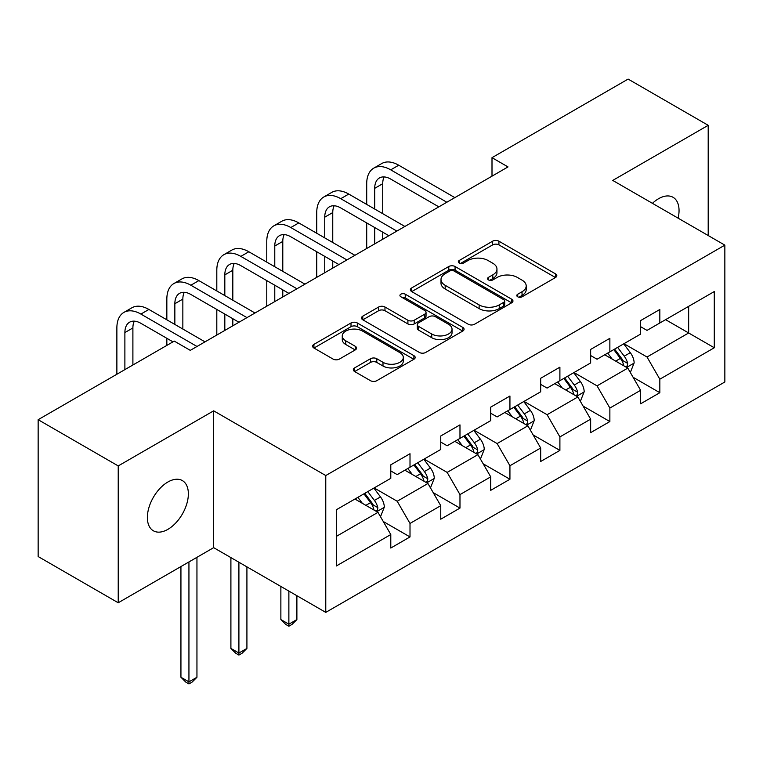 <?xml version="1.0" encoding="UTF-8"?>
<svg xmlns="http://www.w3.org/2000/svg" width="763" height="763" viewBox="0 0 763 763"><rect width="100%" height="100%" fill="white"/><g stroke="black" fill="none" stroke-linecap="round" stroke-linejoin="round"><path stroke-width="1.14" d="M517.715 296.788A3.109 1.793 0 0 0 522.111 296.788L555.521 277.503A4.444 2.566 0 0 0 556.818 275.681A4.444 2.566 0 0 0 555.521 273.869L498.926 241.194A4.444 2.566 0 0 0 492.64 241.194L459.24 260.479A3.109 1.793 0 0 0 458.325 261.757A3.109 1.793 0 0 0 459.24 263.025A3.109 1.793 0 0 0 463.637 263.025L467.957 260.526A14.23 8.212 0 0 1 488.082 260.526L492.803 263.254A14.23 8.212 0 0 1 496.961 269.062A14.23 8.212 0 0 1 492.803 274.871L488.473 277.36A3.109 1.793 0 0 0 487.567 278.638A3.109 1.793 0 0 0 488.473 279.907A3.109 1.793 0 0 0 492.879 279.907L497.199 277.408A14.23 8.212 0 0 1 517.324 277.408L522.035 280.135A14.23 8.212 0 0 1 526.203 285.944A14.23 8.212 0 0 1 522.035 291.752L517.715 294.241A3.109 1.793 0 0 0 516.799 295.51A3.109 1.793 0 0 0 517.715 296.788L517.715 294.241M167.87 529.36A28.994 16.738 120 0 0 186.801 503.809A28.994 16.738 120 0 0 182.357 480.585A28.994 16.738 120 0 0 167.87 482.016A28.994 16.738 120 0 0 148.928 507.567A28.994 16.738 120 0 0 153.373 530.79A28.994 16.738 120 0 0 167.87 529.36M678.116 218.161A28.994 16.738 120 0 0 673.042 197.293A28.994 16.738 120 0 0 658.555 198.723A28.994 16.738 120 0 0 652.441 203.33M354.623 367.89A4.444 2.566 0 0 0 353.326 369.702A4.444 2.566 0 0 0 354.623 371.524L370.503 380.689A4.444 2.566 0 0 0 376.788 380.689L413.889 359.268A4.444 2.566 0 0 0 415.186 357.456A4.444 2.566 0 0 0 413.889 355.644L357.294 322.968A4.444 2.566 0 0 0 351.009 322.968L313.917 344.39A4.444 2.566 0 0 0 312.611 346.202A4.444 2.566 0 0 0 313.917 348.014L333.088 359.087A4.444 2.566 0 0 0 339.382 359.087L355.253 349.921A4.444 2.566 0 0 0 356.559 348.109A4.444 2.566 0 0 0 355.253 346.288L345.744 340.803A11.893 6.867 0 0 1 342.263 335.949A11.893 6.867 0 0 1 349.607 329.597A11.893 6.867 0 0 1 362.568 331.094L399.822 352.601A11.893 6.867 0 0 1 403.303 357.456A11.893 6.867 0 0 1 395.959 363.798A11.893 6.867 0 0 1 382.997 362.311L376.788 358.724A4.444 2.566 0 0 0 370.503 358.724L354.623 367.89L354.623 371.524M213.669 410.828L118.227 465.926L38.15 419.698L38.15 556.542L118.227 602.77L213.669 547.662L325.772 612.384L325.772 475.549L213.669 410.828L213.669 547.662M708.198 235.519L708.198 125.313L612.746 180.421L724.85 245.142L325.772 475.549M708.198 125.313L628.121 79.085L492.001 157.674L492.001 176.167M38.15 419.698L174.269 341.109L190.283 350.36L508.015 166.916L492.001 157.674M468.272 324.237A4.444 2.566 0 0 0 474.567 324.237L511.658 302.816A4.444 2.566 0 0 0 512.965 301.004A4.444 2.566 0 0 0 511.658 299.191L455.072 266.516A4.444 2.566 0 0 0 448.787 266.516L411.686 287.937A4.444 2.566 0 0 0 410.38 289.749A4.444 2.566 0 0 0 411.686 291.571L468.272 324.237M402.082 297.456A3.109 1.793 0 0 1 405.239 297.894L405.239 294.194L462.779 327.413A4.444 2.566 0 0 1 464.076 329.225A4.444 2.566 0 0 1 462.779 331.047L425.678 352.458A4.444 2.566 0 0 1 419.392 352.458L362.797 319.792L362.797 316.159A4.444 2.566 0 0 0 361.5 317.98A4.444 2.566 0 0 0 362.797 319.792M362.797 316.159L378.677 306.993A4.444 2.566 0 0 1 384.962 306.993L407.909 320.241A4.444 2.566 0 0 0 414.204 320.241L424.733 314.165A4.444 2.566 0 0 0 426.04 312.353A4.444 2.566 0 0 0 424.733 310.531L400.842 296.74A3.109 1.793 0 0 1 399.926 295.472A3.109 1.793 0 0 1 401.853 293.812A3.109 1.793 0 0 1 405.239 294.194M325.772 612.384L724.85 381.977L724.85 245.142M383.264 521.501L410.008 536.942L410.008 523.437L440.756 505.688L440.756 519.193L459.975 508.091L459.975 494.596L490.714 476.846L490.714 490.342L509.932 479.25L509.932 465.745L540.681 447.995L540.681 461.491L559.899 450.399L559.899 436.903L590.648 419.145L590.648 432.65L609.866 421.548L609.866 408.052L640.615 390.303L640.615 403.799L659.833 392.707L659.833 379.201L714.282 347.766L714.282 291.552L688.655 306.344L688.655 332.973L714.282 347.766M410.008 536.942L390.79 548.034L390.79 534.539L336.34 565.974L336.34 509.76L390.79 478.325L390.79 464.82L410.008 453.727L410.008 467.223L440.756 449.474L440.756 435.978L459.975 424.877L459.975 438.382L490.714 420.623L490.714 407.127L509.932 396.035L509.932 409.531L540.681 391.781L540.681 378.276L559.899 367.184L559.899 380.68L590.648 362.93L590.648 349.435L609.866 338.333L609.866 351.838L640.615 334.089L640.615 320.584L659.833 309.492L659.833 322.987L714.282 291.552M404.876 470.189L427.938 483.504L397.199 501.253L374.137 487.939M390.79 470.924L397.199 474.624L410.008 467.223M397.199 501.253L410.008 523.437M427.938 483.504L440.756 505.688M454.843 441.338L477.905 454.653L447.156 472.402L424.094 459.088M440.756 442.073L447.156 445.773L459.975 438.382M447.156 472.402L459.975 494.596M477.905 454.653L490.714 476.846M504.81 412.487L527.872 425.802L497.123 443.561L474.061 430.246M490.714 413.231L497.123 416.932L509.932 409.531M497.123 443.561L509.932 465.745M527.872 425.802L540.681 447.995M554.777 383.646L577.839 396.96L547.09 414.71L524.028 401.395M540.681 384.38L547.09 388.081L559.899 380.68M547.09 414.71L559.899 436.903M577.839 396.96L590.648 419.145M604.744 354.795L627.806 368.109L597.057 385.859L573.995 372.544M590.648 355.539L597.057 359.23L609.866 351.838M597.057 385.859L609.866 408.052M627.806 368.109L640.615 390.303M665.594 319.659L688.655 332.973L647.024 357.017L623.962 343.703M640.615 326.688L647.024 330.389L659.833 322.987M647.024 357.017L659.833 379.201M118.227 465.926L118.227 602.77M336.34 536.389L377.981 512.345L354.919 499.031M377.981 512.345L390.79 534.539M633.09 377.265L659.833 392.707M583.123 406.116L609.866 421.548M533.156 434.958L559.899 450.399M483.189 463.809L509.932 479.25M433.231 492.65L459.975 508.091M518.954 297.227L522.035 295.443A14.23 8.212 0 0 0 526.203 289.635L526.203 285.944M496.961 269.062L496.961 272.753A14.23 8.212 0 0 1 492.803 278.562L489.722 280.345M555.454 277.532L498.926 244.894A4.444 2.566 0 0 0 492.64 244.894L460.48 263.464M511.601 302.854L455.072 270.216A4.444 2.566 0 0 0 448.787 270.216L411.743 291.6M503.799 302.272A3.109 1.793 0 0 0 504.715 301.004A3.109 1.793 0 0 0 503.799 299.735L454.128 271.056A3.109 1.793 0 0 0 449.731 271.056L445.172 273.688A14.23 8.212 0 0 0 441.004 279.496A14.23 8.212 0 0 0 445.172 285.305L479.126 304.904A14.23 8.212 0 0 0 499.24 304.904L503.799 302.272L503.799 305.973A3.109 1.793 0 0 0 504.715 304.704L504.715 301.004M441.004 279.496L441.004 283.197A14.23 8.212 0 0 0 445.172 289.005L445.172 285.305M503.799 305.973L499.24 308.605A14.23 8.212 0 0 1 479.126 308.605L445.172 289.005M362.854 319.821L378.677 310.694L378.677 306.993M426.04 312.353L426.04 316.044A4.444 2.566 0 0 1 424.733 317.866L414.204 323.941A4.444 2.566 0 0 1 407.909 323.941L384.962 310.694A4.444 2.566 0 0 0 378.677 310.694M405.239 297.894L462.712 331.075M431.724 333.994A11.893 6.867 0 0 0 444.686 335.482A11.893 6.867 0 0 0 452.03 329.139A11.893 6.867 0 0 0 448.549 324.285L435.425 316.702A4.444 2.566 0 0 0 429.13 316.702L418.601 322.787A4.444 2.566 0 0 0 417.304 324.599A4.444 2.566 0 0 0 418.601 326.421L431.724 333.994L431.724 337.694A11.893 6.867 0 0 0 444.686 339.182A11.893 6.867 0 0 0 452.03 332.84L452.03 329.139M417.304 324.599L417.304 328.3A4.444 2.566 0 0 0 418.601 330.112L418.601 326.421M431.724 337.694L418.601 330.112M403.303 357.456L403.303 361.157A11.893 6.867 0 0 1 395.959 367.499A11.893 6.867 0 0 1 382.997 366.011L376.788 362.425A4.444 2.566 0 0 0 370.503 362.425L354.681 371.552M342.263 335.949L342.263 339.64A11.893 6.867 0 0 0 345.744 344.494L345.744 340.803M355.196 349.959L345.744 344.494M413.832 359.306L357.294 326.669A4.444 2.566 0 0 0 351.009 326.669L313.974 348.052M630.333 372.497L634.139 362.892A12.008 6.934 -120 0 0 630.314 352.678L623.705 343.846M612.174 359.087L607.691 353.097M625.946 367.041L627.396 365.506L627.663 363.407A12.008 6.934 -120 0 0 624.229 356.187L617.62 347.365M614.606 349.101L621.94 358.887A6.114 3.529 60 0 1 623.056 360.746L627.663 363.407M613.776 349.578L620.386 358.41A12.008 6.934 60 0 1 623.819 365.63M366.707 204.417L366.707 183.711A33.973 19.609 60 0 1 373.736 168.156L381.748 163.54A33.973 19.609 60 0 1 398.734 165.218L454.843 197.617M373.736 168.156A33.973 19.609 60 0 1 390.723 169.844L446.841 202.243M438.83 206.859L390.723 179.086A22.652 13.076 -120 0 0 379.402 177.97A22.652 13.076 -120 0 0 374.709 188.337L374.709 209.043M384.132 176.921A22.652 13.076 -120 0 0 382.721 183.711L382.721 213.669M374.709 227.536L374.709 243.883M382.721 232.162L382.721 239.258M366.707 248.509L366.707 222.91M580.366 401.338L584.181 391.743A12.008 6.934 -120 0 0 580.347 381.519L573.738 372.697M562.217 387.938L557.724 381.939M575.979 395.883L577.438 394.347L577.696 392.258A12.008 6.934 -120 0 0 574.262 385.038L567.653 376.207M564.649 377.943L571.973 387.738A6.114 3.529 60 0 1 573.089 389.597L577.696 392.258M563.809 378.429L570.419 387.251A12.008 6.934 60 0 1 573.852 394.471M530.399 430.189L534.214 420.585A12.008 6.934 -120 0 0 530.38 410.37L523.771 401.548M512.25 416.779L507.757 410.79M526.012 424.733L527.471 423.198L527.729 421.1A12.008 6.934 -120 0 0 524.295 413.88L517.686 405.058M514.682 406.793L522.016 416.579A6.114 3.529 60 0 1 523.122 418.439L527.729 421.1M513.842 407.28L520.452 416.102A12.008 6.934 60 0 1 523.885 423.322M316.74 233.268L316.74 212.562A33.973 19.609 60 0 1 323.77 197.007L331.781 192.381A33.973 19.609 60 0 1 348.767 194.069L404.876 226.458M323.77 197.007A33.973 19.609 60 0 1 340.756 198.685L396.874 231.084M388.863 235.71L340.756 207.937A22.652 13.076 -120 0 0 329.435 206.811A22.652 13.076 -120 0 0 324.742 217.178L324.742 237.894M334.175 205.772A22.652 13.076 -120 0 0 332.754 212.562L332.754 242.51M324.742 256.387L324.742 272.725M332.754 261.003L332.754 268.109M316.74 277.351L316.74 251.761M266.773 262.119L266.773 241.404A33.973 19.609 60 0 1 273.812 225.858L281.814 221.232A33.973 19.609 60 0 1 298.8 222.91L354.919 255.309M273.812 225.858A33.973 19.609 60 0 1 290.798 227.536L346.907 259.935M338.906 264.551L290.798 236.778A22.652 13.076 -120 0 0 279.468 235.662A22.652 13.076 -120 0 0 274.775 246.029L274.775 266.735M284.208 234.613A22.652 13.076 -120 0 0 282.787 241.404L282.787 271.361M274.775 285.228L274.775 301.576M282.787 289.854L282.787 296.95M266.773 306.201L266.773 280.603M480.442 459.03L484.247 449.436A12.008 6.934 -120 0 0 480.413 439.211L473.804 430.389M462.283 445.63L457.79 439.641M476.045 453.575L477.504 452.039L477.772 449.951A12.008 6.934 -120 0 0 474.328 442.731L467.719 433.909M464.715 435.644L472.049 445.43A6.114 3.529 60 0 1 473.155 447.29L477.772 449.951M463.875 436.121L470.485 444.943A12.008 6.934 60 0 1 473.928 452.163M288.872 591.087L288.872 624.191L296.883 619.566L296.883 595.703M296.883 619.566L292.076 624.372L288.872 626.223L285.667 624.372L280.87 619.566L280.87 586.461M280.87 619.566L288.872 624.191L288.872 626.223M430.475 487.881L434.281 478.287A12.008 6.934 -120 0 0 430.456 468.062L423.837 459.24M412.316 474.481L407.824 468.482M426.088 482.426L427.538 480.89L427.805 478.792A12.008 6.934 -120 0 0 424.371 471.572L417.752 462.75M414.748 464.486L422.082 474.281A6.114 3.529 60 0 1 423.198 476.131L427.805 478.792M413.908 464.972L420.527 473.794A12.008 6.934 60 0 1 423.961 481.014M238.905 562.236L238.905 653.033L246.916 648.416L246.916 566.861M246.916 648.416L242.109 653.223L238.905 655.074L235.7 653.223L230.903 648.416L230.903 557.61M230.903 648.416L238.905 653.033L238.905 655.074M380.508 516.732L384.314 507.128A12.008 6.934 -120 0 0 380.489 496.913L373.88 488.082M362.349 503.322L357.866 497.333M376.121 511.277L377.571 509.741L377.838 507.643A12.008 6.934 -120 0 0 374.404 500.423L367.795 491.601M364.781 493.337L372.115 503.122A6.114 3.529 60 0 1 373.231 504.982L377.838 507.643M363.951 493.814L370.56 502.645A12.008 6.934 60 0 1 373.994 509.865M188.938 561.94L188.938 681.884L196.949 677.258L196.949 557.314M196.949 677.258L192.142 682.065L188.938 683.915L185.743 682.065L180.936 677.258L180.936 566.566M180.936 677.258L188.938 681.884L188.938 683.915M216.806 290.961L216.806 270.255A33.973 19.609 60 0 1 223.845 254.699L231.847 250.073A33.973 19.609 60 0 1 248.833 251.761L304.952 284.16M223.845 254.699A33.973 19.609 60 0 1 240.831 256.387L296.941 288.776M288.939 293.402L240.831 265.629A22.652 13.076 -120 0 0 229.501 264.503A22.652 13.076 -120 0 0 224.818 274.871L224.818 295.586M234.241 263.464A22.652 13.076 -120 0 0 232.82 270.255L232.82 300.212M224.818 314.079L224.818 330.427M232.82 318.696L232.82 325.801M216.806 335.043L216.806 309.454M166.839 319.811L166.839 299.096A33.973 19.609 60 0 1 173.878 283.55L181.89 278.924A33.973 19.609 60 0 1 198.866 280.603L254.985 313.002M173.878 283.55A33.973 19.609 60 0 1 190.864 285.228L246.974 317.627M238.972 322.253L190.864 294.48A22.652 13.076 -120 0 0 179.543 293.354A22.652 13.076 -120 0 0 174.851 303.722L174.851 324.428M184.274 292.305A22.652 13.076 -120 0 0 182.853 299.096L182.853 329.053M166.839 345.401L166.839 338.305M116.873 374.251L116.873 327.947A33.973 19.609 60 0 1 123.911 312.391L131.923 307.775A33.973 19.609 60 0 1 148.909 309.454L205.018 341.853M123.911 312.391A33.973 19.609 60 0 1 140.897 314.079L197.016 346.478M172.991 341.853L140.897 323.321A22.652 13.076 -120 0 0 129.576 322.205A22.652 13.076 -120 0 0 124.884 332.573L124.884 369.626M134.307 321.156A22.652 13.076 -120 0 0 132.896 327.947L132.896 365M522.035 295.443L522.035 291.752M488.473 279.907L488.473 277.36M492.803 278.562L492.803 274.871M459.24 263.025L459.24 260.479M492.64 244.894L492.64 241.194M498.926 244.894L498.926 241.194M555.521 277.503L555.521 273.869M411.686 291.571L411.686 287.937M448.787 270.216L448.787 266.516M455.072 270.216L455.072 266.516M511.658 302.816L511.658 299.191M479.126 308.605L479.126 304.904M499.24 308.605L499.24 304.904M384.962 310.694L384.962 306.993M407.909 323.941L407.909 320.241M414.204 323.941L414.204 320.241M424.733 317.866L424.733 314.165M462.779 331.047L462.779 327.413M370.503 362.425L370.503 358.724M376.788 362.425L376.788 358.724M382.997 366.011L382.997 362.311M355.253 349.921L355.253 346.288M313.917 348.014L313.917 344.39M351.009 326.669L351.009 322.968M357.294 326.669L357.294 322.968M413.889 359.268L413.889 355.644M626.614 367.423L634.063 363.131M624.229 356.187L630.314 352.678M615.693 361.118L620.386 358.41M398.734 165.218L390.723 169.844M382.721 183.711L374.709 188.337M576.656 396.274L584.096 391.972M574.262 385.038L580.347 381.519M565.726 389.96L570.419 387.251M526.689 425.125L534.138 420.823M524.295 413.88L530.38 410.37M515.759 418.811L520.452 416.102M348.767 194.069L340.756 198.685M332.754 212.562L324.742 217.178M298.8 222.91L290.798 227.536M282.787 241.404L274.775 246.029M476.722 453.966L484.171 449.665M474.328 442.731L480.413 439.211M465.792 447.662L470.485 444.943M426.755 482.817L434.204 478.515M424.371 471.572L430.456 468.062M415.825 476.503L420.527 473.794M376.788 511.658L384.237 507.366M374.404 500.423L380.489 496.913M365.858 505.354L370.56 502.645M248.833 251.761L240.831 256.387M232.82 270.255L224.818 274.871M198.866 280.603L190.864 285.228M182.853 299.096L174.851 303.722M148.909 309.454L140.897 314.079M132.896 327.947L124.884 332.573"/></g></svg>
